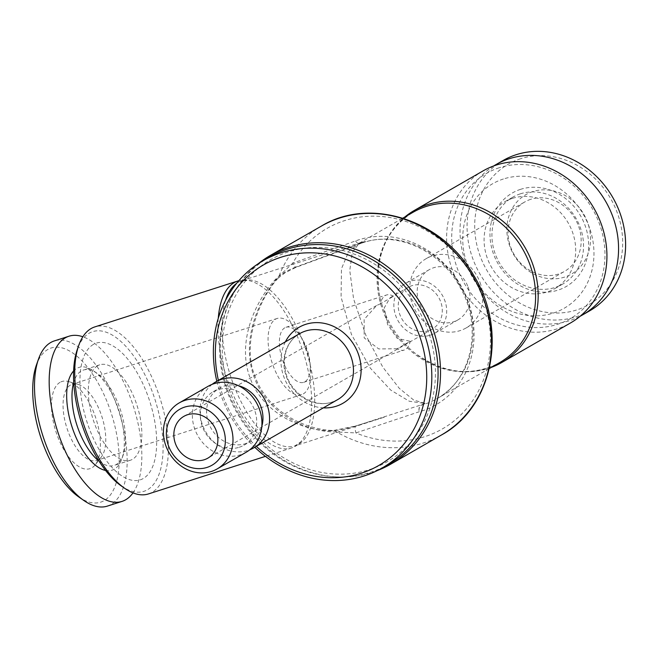 <?xml version="1.0" encoding="UTF-8"?>
<svg xmlns="http://www.w3.org/2000/svg" width="658" height="658" viewBox="0 0 658 658"><rect width="100%" height="100%" fill="white"/><g stroke="black" fill="none" stroke-linecap="round" stroke-linejoin="round"><path stroke-width="0.49" stroke-dasharray="3.29 2.47" d="M384.239 417.205L355.402 426.071A9.64 1.497 -106.2 0 0 355.904 432.931A115.66 102.196 -119.9 0 0 483.827 378.819A115.66 102.196 -119.9 0 0 429.329 232.29A115.66 102.196 -119.9 0 0 292.752 263.118L278.869 276.376C258.841 298.674 240.162 340.342 254.457 377.931C268.332 415.404 308.61 432.224 336.74 432.002L355.904 432.931L419.047 411.801A91.561 80.909 -119.9 0 0 467.797 300.517A91.561 80.909 -119.9 0 0 355.509 240.951L292.752 263.118A9.64 1.596 67 0 0 296.067 267.312L296.067 267.312A9.64 1.596 67 0 0 296.314 266.868L365.231 241.527L360.847 242.498L348.896 251.101L341.469 268.76L341.074 297.029L351.413 334.379L370.372 368.192L390.679 390.062L409.325 401.248L425.471 403.519L355.526 426.071L331.443 430.908C302.96 430.817 263.414 414.096 250.221 378.284C236.51 342.39 254.917 301.94 275.192 279.642C280.81 274.304 287.859 270.043 296.314 266.868M355.509 240.951A9.64 4.244 72 0 0 360.041 243.723A9.64 4.244 72 0 0 360.568 243.46A9.64 2.862 66.3 0 0 360.732 243.444A9.64 4.466 -110.4 0 1 360.419 243.592A9.64 4.466 -110.4 0 1 355.509 240.951M441.419 435.004A120.48 106.456 -119.9 0 1 336.74 432.002A9.64 6.374 -88.3 0 0 333.45 430.48C337.636 430.348 340.17 430.357 355.402 426.071A9.64 1.497 -106.2 0 1 355.526 426.071M489.338 368.529L437.027 398.625A86.741 76.649 -119.9 0 1 420.931 405.303A9.64 2.912 69.7 0 0 420.758 405.32A9.64 4.236 72.1 0 0 419.047 411.801A9.64 4.392 -105.2 0 1 420.931 405.303L425.471 403.519L413.652 400.006L399.307 388.36L382.833 367.172L365.848 335.259L353.601 298.929L349.76 270.471L352.318 252.433L359.178 243.263L365.231 241.527L360.732 243.444A86.741 76.649 -119.9 0 1 363.66 242.432A86.741 76.649 -119.9 0 1 463.972 292.407A86.741 76.649 -119.9 0 1 437.027 398.625C471.802 380.176 483.523 326.541 459.531 286.263C439.174 248.864 393.772 230.127 360.419 243.592A9.64 9.64 0 0 1 360.041 243.723L296.067 267.312L285.029 272.799L278.03 278.26A9.64 5.799 40.2 0 1 275.192 279.642M321.293 226.138A120.48 106.456 -119.9 0 0 278.869 276.376A9.64 5.799 40.2 0 1 278.03 278.26C258.989 298.855 241.552 344.167 254.885 375.932C267.732 413.117 307.212 430.052 333.45 430.48L333.45 430.48A9.64 6.374 -88.3 0 0 331.443 430.908M284.791 327.799A28.911 13.3 72.2 0 0 282.619 360.214A28.911 13.3 72.2 0 0 303.675 382.331A28.911 13.3 72.2 0 0 310.099 363.306A28.911 13.3 72.2 0 0 302.293 339.002A28.911 13.3 72.2 0 0 285.991 327.273A28.911 13.3 72.2 0 0 284.791 327.799M393.468 296.297A28.911 13.3 72.2 0 0 386.509 294.998A28.911 13.3 72.2 0 0 385.308 295.524A28.911 13.3 72.2 0 0 380.497 303.757L393.468 296.297L390.079 297.761L384.223 307.919L387.562 324.435L397.169 338.335L410.205 341.288L397.235 348.756A28.911 13.3 72.2 0 0 404.193 350.056A28.911 13.3 72.2 0 0 410.205 341.288M397.235 348.756L378.753 348.929L364.17 337.891L364.145 319.467L376.598 305.509L380.497 303.757M107.353 506.109A86.741 39.899 72.2 0 0 118.818 411.316A86.741 39.899 72.2 0 0 54.31 340.926M78.746 496.922A80.959 37.243 72.2 0 0 115.997 431.039A80.959 37.243 72.2 0 0 47.828 349.497A80.959 37.243 72.2 0 0 36.404 365.05M303.313 393.887A39.998 18.399 72.2 0 0 310.543 368.299A39.998 18.399 72.2 0 0 299.744 334.675A39.998 18.399 72.2 0 0 277.199 318.456A39.998 18.399 72.2 0 0 275.538 319.188A39.998 18.399 72.2 0 0 272.527 364.03A39.998 18.399 72.2 0 0 301.652 394.619A39.998 18.399 72.2 0 0 303.313 393.887M218.267 318.308A87.703 40.344 72.2 0 0 229.206 384.914A87.703 40.344 72.2 0 0 291.617 447.95A87.703 40.344 72.2 0 0 295.261 446.338A87.703 40.344 72.2 0 0 300.402 442.184A87.703 40.344 72.2 0 0 303.215 352.112A87.703 40.344 72.2 0 0 248.485 280.514A87.703 40.344 72.2 0 0 238.854 280.678M148.387 493.944A87.703 40.344 72.2 0 0 159.984 398.098A87.703 40.344 72.2 0 0 94.76 326.927M208.175 386.254A38.074 33.64 -119.9 0 0 196.347 432.874A38.074 33.64 -119.9 0 0 240.376 454.81A38.074 33.64 -119.9 0 0 246.133 452.26M239.232 447.267A30.844 27.249 -119.9 0 0 243.896 445.211A30.844 27.249 -119.9 0 0 252.146 404.884A30.844 27.249 -119.9 0 0 213.143 391.74A30.844 27.249 -119.9 0 0 203.561 429.501A30.844 27.249 -119.9 0 0 239.232 447.267M493.755 165.923A86.741 76.649 -119.9 0 0 472.855 277.947A86.741 76.649 -119.9 0 0 580.2 316.218M503.09 160.494A86.741 76.649 -119.9 0 0 479.896 273.901A86.741 76.649 -119.9 0 0 589.584 310.88M212.147 384.346A38.074 33.64 -119.9 0 0 205.099 430.71A38.074 33.64 -119.9 0 0 248 450.417A38.074 33.64 -119.9 0 0 249.785 449.784M238.443 385.72A30.844 27.249 -119.9 0 0 219.402 388.138A30.844 27.249 -119.9 0 0 209.82 425.899A30.844 27.249 -119.9 0 0 245.492 443.673A30.844 27.249 -119.9 0 0 250.155 441.608A30.844 27.249 -119.9 0 0 261.818 426.368M499.225 167.741A83.854 74.091 -119.9 0 0 481.508 304.893A83.854 74.091 -119.9 0 0 604.291 265.47A83.854 74.091 -119.9 0 0 499.225 167.741M503.411 178.992A71.804 63.448 -119.9 0 0 488.236 296.437A71.804 63.448 -119.9 0 0 593.384 262.674A71.804 63.448 -119.9 0 0 503.411 178.992M216.836 381.27A119.509 105.609 -119.9 0 0 254.802 447.275M269.27 257.171A119.509 105.609 -119.9 0 0 232.142 403.502A119.509 105.609 -119.9 0 0 370.355 472.362A119.509 105.609 -119.9 0 0 388.442 464.367M520.568 158.743A80.959 71.541 -119.9 0 0 503.469 291.165A80.959 71.541 -119.9 0 0 622.016 253.1A80.959 71.541 -119.9 0 0 520.568 158.743M430.324 335.185A28.911 25.547 -119.9 0 0 434.699 333.252A28.911 25.547 -119.9 0 0 442.431 295.45A28.911 25.547 -119.9 0 0 405.863 283.121A28.911 25.547 -119.9 0 0 396.881 318.521A28.911 25.547 -119.9 0 0 430.324 335.185M428.646 330.686A24.099 21.295 60.1 0 1 400.78 316.802A24.099 21.295 60.1 0 1 408.273 287.299A24.099 21.295 60.1 0 1 438.738 297.572A24.099 21.295 60.1 0 1 432.298 329.074A24.099 21.295 60.1 0 1 428.646 330.686M218.398 380.382A115.66 102.196 -119.9 0 0 256.357 446.379M369.352 469.656A116.622 103.051 -119.9 0 0 393.986 278.902A116.622 103.051 -119.9 0 0 223.218 333.738A116.622 103.051 -119.9 0 0 369.352 469.656M132.982 492.875A86.741 39.899 72.2 0 0 133.492 406.611A86.741 39.899 72.2 0 0 82.85 336.764M483.054 170.907A87.703 77.504 -119.9 0 0 459.597 285.572A87.703 77.504 -119.9 0 0 570.502 322.963M97.68 365.725A50.115 23.055 72.2 0 0 93.913 421.901A50.115 23.055 72.2 0 0 130.399 460.238A50.115 23.055 72.2 0 0 137.029 405.476A50.115 23.055 72.2 0 0 99.761 364.803A50.115 23.055 72.2 0 0 97.68 365.725M99.021 461.135A50.115 23.055 72.2 0 0 114.081 465.477A50.115 23.055 72.2 0 0 123.235 454.925A50.115 23.055 72.2 0 0 97.022 373.292A50.115 23.055 72.2 0 0 83.434 370.043A50.115 23.055 72.2 0 0 81.353 370.964A50.115 23.055 72.2 0 0 73.721 382.347M60.043 382.339A45.78 21.056 72.2 0 0 59.088 440.103A45.78 21.056 72.2 0 0 95.295 464.754A45.78 21.056 72.2 0 0 95.994 418.653A45.78 21.056 72.2 0 0 68.58 381.566A45.78 21.056 72.2 0 0 60.043 382.339M491.337 367.386A87.703 77.504 60.1 0 1 414.334 352.63A87.703 77.504 60.1 0 1 378.876 290.976A87.703 77.504 60.1 0 1 404.843 217M258.331 263.644A120.48 106.456 -119.9 0 0 227.923 305.674A120.48 106.456 -119.9 0 0 253.166 434.115A120.48 106.456 -119.9 0 0 372.255 472.362A120.48 106.456 -119.9 0 0 377.338 470.569M520.552 189.339A53.972 47.697 -119.9 0 0 509.152 277.627A53.972 47.697 -119.9 0 0 588.186 252.244A53.972 47.697 -119.9 0 0 520.552 189.339M520.33 193.839A50.115 44.283 -119.9 0 0 512.746 197.194A50.115 44.283 -119.9 0 0 499.34 262.715A50.115 44.283 -119.9 0 0 562.722 284.083A50.115 44.283 -119.9 0 0 578.292 222.717A50.115 44.283 -119.9 0 0 520.33 193.839M480.019 282.422A39.998 35.343 60.1 0 1 466.144 327.947A39.998 35.343 60.1 0 1 415.56 310.897A39.998 35.343 60.1 0 1 426.261 258.602A39.998 35.343 60.1 0 1 432.314 255.929A39.998 35.343 60.1 0 1 480.019 282.422M530.726 199.325A39.998 35.343 -119.9 0 0 524.681 202.006A39.998 35.343 -119.9 0 0 513.98 254.292A39.998 35.343 -119.9 0 0 564.564 271.351A39.998 35.343 -119.9 0 0 576.984 222.371A39.998 35.343 -119.9 0 0 530.726 199.325M105.576 470.462A53.972 24.831 72.2 0 0 121.862 458.832A53.972 24.831 72.2 0 0 93.633 370.923A53.972 24.831 72.2 0 0 76.756 368.414A53.972 24.831 72.2 0 0 73.614 370.947M121.212 485.884A83.854 38.575 72.2 0 0 162.896 454.25A83.854 38.575 72.2 0 0 129.667 350.755A83.854 38.575 72.2 0 0 77.356 349.308M70.521 385.02A39.998 18.399 72.2 0 0 67.511 429.855A39.998 18.399 72.2 0 0 96.636 460.452A39.998 18.399 72.2 0 0 101.316 457.03A39.998 18.399 72.2 0 0 101.924 416.744A39.998 18.399 72.2 0 0 77.981 384.346A39.998 18.399 72.2 0 0 72.183 384.288A39.998 18.399 72.2 0 0 70.521 385.02M512.492 198.346A50.115 44.283 -119.9 0 0 504.908 201.693A50.115 44.283 -119.9 0 0 491.501 267.222A50.115 44.283 -119.9 0 0 554.883 288.591A50.115 44.283 -119.9 0 0 570.453 227.224A50.115 44.283 -119.9 0 0 512.492 198.346M93.378 344.438A71.804 33.032 72.2 0 0 105.543 459.523A71.804 33.032 72.2 0 0 156.02 430.488A71.804 33.032 72.2 0 0 93.378 344.438M468.052 286.921A28.911 25.547 60.1 0 1 458.017 319.837A28.911 25.547 60.1 0 1 453.642 321.77A28.911 25.547 60.1 0 1 420.207 305.115A28.911 25.547 60.1 0 1 429.189 269.706A28.911 25.547 60.1 0 1 468.052 286.921M532.783 191.593A45.78 40.451 -119.9 0 0 523.11 266.474A45.78 40.451 -119.9 0 0 590.152 244.949A45.78 40.451 -119.9 0 0 532.783 191.593M225.505 300.41A86.741 39.899 72.2 0 0 239.372 398.271A86.741 39.899 72.2 0 0 294.874 445.894A86.741 39.899 72.2 0 0 298.477 444.298A86.741 39.899 72.2 0 0 304.999 347.062A86.741 39.899 72.2 0 0 241.831 280.711A86.741 39.899 72.2 0 0 236.625 283.343M331.903 402.161A38.074 33.64 -119.9 0 0 337.661 399.62L332.142 402.054C314.179 408.519 290.762 393.476 285.934 373.135C280.9 354.136 289.545 338.763 299.703 333.614A38.074 33.64 -119.9 0 0 287.875 380.234A38.074 33.64 -119.9 0 0 331.903 402.161M285.375 341.856A43.856 38.748 -119.9 0 0 287.439 384.585A43.856 38.748 -119.9 0 0 323.341 407.861M378.876 290.976C375.15 255.279 386.542 229.042 413.068 212.271A86.741 76.649 -119.9 0 0 389.873 325.677A86.741 76.649 -119.9 0 0 499.562 362.657C471.72 377.141 443.311 373.802 414.334 352.63M360.847 242.498L241.831 280.711L248.485 280.514M383.573 417.411L294.874 445.894L300.402 442.184M303.675 382.331L404.193 350.056M285.991 327.273L386.509 294.998M302.293 339.002L299.744 334.675M310.099 363.306L310.543 368.299M291.617 447.95L265.445 456.356M359.383 243.147L402.844 218.143M99.761 364.803L83.434 370.043M130.399 460.238L114.081 465.477M359.178 243.271L361.102 242.424M243.896 445.211L250.155 441.608M213.143 391.74L219.402 388.138M466.144 327.947L564.564 271.351M426.261 258.602L524.681 202.006M97.022 373.292L93.633 370.923M123.235 454.925L121.862 458.832M408.273 287.299L390.079 297.761M376.598 305.509L183.845 416.366M432.298 329.074L207.87 458.141M77.981 384.346L68.58 381.566M101.316 457.03L95.295 464.754M554.883 288.591L562.722 284.083M504.908 201.693L512.746 197.194M429.189 269.706L405.863 283.121M458.017 319.837L434.699 333.252M277.199 318.456L72.183 384.288M301.652 394.619L96.636 460.452"/><path stroke-width="0.99" d="M82.85 336.764A86.741 39.899 72.2 0 0 68.975 336.222L54.31 340.926A86.741 39.899 72.2 0 0 50.707 342.522A86.741 39.899 72.2 0 0 38.468 359.194A86.741 39.899 72.2 0 0 83.837 500.483A86.741 39.899 72.2 0 0 107.353 506.109L122.018 501.396A86.741 39.899 72.2 0 0 132.982 492.875M38.468 359.194L36.404 365.05A80.959 37.243 72.2 0 0 78.746 496.922L83.837 500.483M238.854 280.678A87.703 40.344 72.2 0 0 237.99 280.933L94.76 326.927A87.703 40.344 72.2 0 0 78.738 345.401A87.703 40.344 72.2 0 0 85.976 430.908A87.703 40.344 72.2 0 0 124.609 488.252A87.703 40.344 72.2 0 0 148.387 493.944L265.445 456.356M237.99 280.933A87.703 40.344 72.2 0 0 218.267 318.308M217.189 468.907L246.133 452.26A38.074 33.64 -119.9 0 0 256.316 402.49A38.074 33.64 -119.9 0 0 208.175 386.254L179.231 402.902A38.074 33.64 -119.9 0 0 167.403 449.521A38.074 33.64 -119.9 0 0 211.424 471.457A38.074 33.64 -119.9 0 0 217.189 468.907A38.074 33.64 -119.9 0 0 227.372 419.138A38.074 33.64 -119.9 0 0 179.231 402.902M580.2 316.218A86.741 76.649 -119.9 0 0 582.544 314.927A86.741 76.649 -119.9 0 0 609.489 208.718A86.741 76.649 -119.9 0 0 509.177 158.743A86.741 76.649 -119.9 0 0 496.05 164.541A86.741 76.649 -119.9 0 0 493.755 165.923M582.544 314.927L589.584 310.88A86.741 76.649 -119.9 0 0 616.53 204.671A86.741 76.649 -119.9 0 0 516.217 154.696A86.741 76.649 -119.9 0 0 503.09 160.494L496.05 164.541M249.785 449.784A38.074 33.64 -119.9 0 0 253.758 447.876A38.074 33.64 -119.9 0 0 263.94 398.098A38.074 33.64 -119.9 0 0 215.799 381.87A38.074 33.64 -119.9 0 0 212.147 384.346M261.818 426.368A30.844 27.249 -119.9 0 0 238.443 385.72M254.802 447.275A119.509 105.609 -119.9 0 0 364.096 475.956A119.509 105.609 -119.9 0 0 382.183 467.97A119.509 105.609 -119.9 0 0 414.137 311.719A119.509 105.609 -119.9 0 0 263.011 260.765A119.509 105.609 -119.9 0 0 216.836 381.27M382.183 467.97L388.442 464.367A119.509 105.609 -119.9 0 0 420.396 308.117A119.509 105.609 -119.9 0 0 269.27 257.171L263.011 260.765M256.357 446.379A115.66 102.196 -119.9 0 0 361.193 473.258A115.66 102.196 -119.9 0 0 420.676 339.24A115.66 102.196 -119.9 0 0 290.704 254.704A115.66 102.196 -119.9 0 0 218.398 380.382M68.975 336.222A86.741 39.899 72.2 0 0 65.381 337.817A86.741 39.899 72.2 0 0 58.858 435.053A86.741 39.899 72.2 0 0 122.018 501.396M501.75 362.509L570.502 322.963A87.703 77.504 -119.9 0 0 597.752 215.577A87.703 77.504 -119.9 0 0 496.321 165.043A87.703 77.504 -119.9 0 0 483.054 170.907L414.293 210.453A87.703 77.504 60.1 0 1 427.56 204.589A87.703 77.504 60.1 0 1 528.999 255.115A87.703 77.504 60.1 0 1 501.75 362.509A87.703 77.504 60.1 0 1 491.337 367.386M73.721 382.347A50.115 23.055 72.2 0 0 99.021 461.135M404.843 217A87.703 77.504 60.1 0 1 414.293 210.453M207.073 467.402A32.291 28.533 -119.9 0 0 213.891 414.589A32.291 28.533 -119.9 0 0 166.614 429.773A32.291 28.533 -119.9 0 0 207.073 467.402M377.338 470.569A120.48 106.456 -119.9 0 0 390.482 464.301A120.48 106.456 -119.9 0 0 422.699 306.793A120.48 106.456 -119.9 0 0 270.356 255.436A120.48 106.456 -119.9 0 0 258.331 263.644M73.614 370.947A53.972 24.831 72.2 0 0 71.862 426.4A53.972 24.831 72.2 0 0 105.576 470.462M204.227 459.753A24.099 21.295 -119.9 0 0 207.87 458.141A24.099 21.295 -119.9 0 0 214.319 426.639A24.099 21.295 -119.9 0 0 183.845 416.366A24.099 21.295 -119.9 0 0 176.36 445.869A24.099 21.295 -119.9 0 0 204.227 459.753M78.738 345.401L77.356 349.308A83.854 38.575 72.2 0 0 84.282 431.056A83.854 38.575 72.2 0 0 121.212 485.884L124.609 488.252M441.419 435.004A120.48 106.456 -119.9 0 0 473.645 277.495A120.48 106.456 -119.9 0 0 321.293 226.138C370.158 196.257 442.579 220.068 473.694 275.365C508.066 330.258 492.916 407.286 441.419 435.004L390.482 464.301M236.625 283.343A86.741 39.899 72.2 0 0 225.505 300.41M253.758 447.876L337.661 399.62A38.074 33.64 -119.9 0 0 347.843 349.842A38.074 33.64 -119.9 0 0 299.703 333.614L215.799 381.87M323.341 407.861A43.856 38.748 -119.9 0 0 336.263 406.216A43.856 38.748 -119.9 0 0 350.549 339.931A43.856 38.748 -119.9 0 0 285.375 341.856M489.338 368.529L499.562 362.657A86.741 76.649 -119.9 0 0 526.515 256.447A86.741 76.649 -119.9 0 0 426.195 206.464A86.741 76.649 -119.9 0 0 413.068 212.271L402.844 218.143M270.356 255.436L321.293 226.138"/></g></svg>
